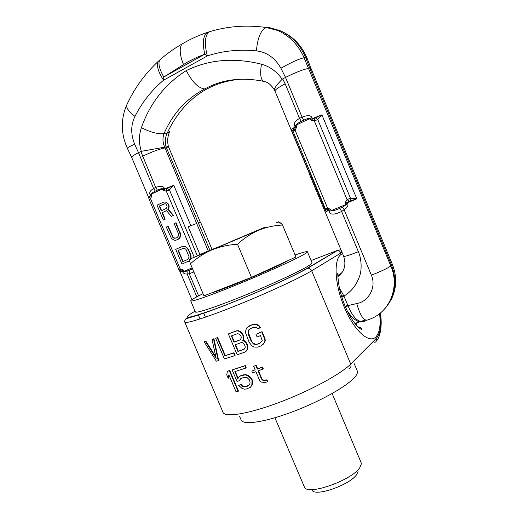 <?xml version="1.0" encoding="UTF-8"?>
<svg xmlns="http://www.w3.org/2000/svg" width="518" height="518" viewBox="0 0 518 518"><rect width="100%" height="100%" fill="white"/><g stroke="black" fill="none" stroke-linecap="round" stroke-linejoin="round"><path stroke-width="0.78" d="M379.584 313.655C380.879 324.974 379.649 332.724 375.9 336.914C369.159 344.159 353.995 330.581 344.263 307.116C334.421 283.741 333.469 258.663 341.42 254.221L342.56 253.665M204.118 341.666L216.33 361.169L218.24 360.677L213.558 338.947L212.024 339.426L216.168 358.314L205.413 341.33L204.118 341.666L205.814 341.077L215.87 356.986M212.024 339.426L213.934 338.707L218.622 360.418L218.24 360.677M234.732 355.659L224.404 358.948L215.656 338.28L217.651 337.516L225.285 355.562L233.961 352.752L235.081 355.406L234.732 355.659L233.605 352.998L233.961 352.752M246.328 343.272L245.415 342.061L242.767 340.475L243.991 340.423L245.772 341.822L247.623 345.266L247.565 348.905L246.775 350.751L244.93 352.065L246.426 351.003L247.215 349.158L247.494 346.982L246.328 343.272L246.678 343.033M244.93 352.065L237.192 354.817L228.367 333.922L236.435 330.853L238.293 330.665L240.216 331.488L241.997 332.88L243.661 335.878L243.887 337.354L243.117 340.235M255.957 334.278L257.096 336.965L260.515 335.58L262.212 340.669L260.114 343.097L256.766 344.438L253.652 344.094L251.249 341.381L248.413 334.66L248.167 331.099L250.149 328.736L253.496 327.389L256.721 327.654L257.673 328.839L259.997 327.881L258.663 325.796L256.358 324.637L254.442 324.372L252.363 324.695L247.377 327.221L246.315 328.69L245.642 331.047L245.694 333.113L249.119 342.21L251.877 345.83L254.066 347.066L257.899 347.125L261.253 345.791L264.478 342.786L265.274 340.352L264.905 338.396L262.076 331.669L255.957 334.278L262.076 331.669M249.016 326.049L252.726 324.456L256.727 324.391L259.039 325.55L260.373 327.629L259.997 327.881M251.249 341.381L251.606 341.135L248.375 332.485L248.53 330.86L250.278 328.684M251.606 341.135L252.719 342.786L255.471 344.315L257.122 344.179L260.399 342.871M229.092 375.317L228.224 378.373L226.742 374.877L227.389 371.302L229.752 370.48L238.468 391.077L238.112 391.362L229.39 370.746L227.389 371.302M245.856 368.052L234.848 371.613L237.833 378.664L239.083 376.8L240.747 375.783L245.137 374.883L247.662 375.563L251.353 378.885L252.104 380.659L251.787 385.321L250.375 387.289L246.354 389.037L244.308 389.154L241.925 388.358L238.656 385.34L240.799 384.732L242.269 386.279L243.745 386.836L247.695 386.13L249.851 383.935L250.077 382.349L249.54 379.998L247.228 377.726L243.952 377.279L240.384 378.891L239.484 380.659L236.985 381.384L232.148 369.943L245.267 365.572L246.199 367.786L245.856 368.052L244.917 365.825L245.267 365.572M238.118 378.244L235.263 371.49M239.083 376.8L241.097 375.518L245.48 374.618L248.005 375.297L249.948 376.67L251.696 378.613L252.441 380.393L252.577 382.88L252.124 385.049L250.375 387.289M238.656 385.34L241.148 384.453L242.618 386.007L245.765 386.558L249.093 385.133M239.484 380.659L240.715 378.671M267.301 381.908L266.55 380.121L264.148 380.497L262.464 380.089L261.46 378.911L258.074 370.875L262.924 369.062L262.166 367.275L257.323 369.094L255.814 365.52L253.665 366.31L255.173 369.878L251.813 371.082L252.564 372.863L255.924 371.659L259.686 380.575L261.299 382.051L264.465 382.446L267.301 381.908L267.644 381.63L266.893 379.843L264.491 380.218L262.801 379.811L261.804 378.632L258.469 370.733M251.813 371.082L255.121 369.755M253.665 366.31L256.157 365.255L257.666 368.829L262.516 367.003L263.267 368.79L262.924 369.062M234.006 342.152L231.371 335.917L237.542 333.637L239.782 334.343L241.064 336.454L241.291 337.924L240.177 339.892L234.006 342.152L234.356 341.912L231.766 335.774M234.356 341.912L240.346 339.724M237.95 351.495L235.133 344.82L241.31 342.573L242.502 342.644L243.557 343.285L245.027 345.836L245.254 347.306L244.133 349.268L237.95 351.495L238.299 351.249L235.528 344.677M238.299 351.249L244.321 349.08M213.558 338.947L213.934 338.707M215.656 338.28L217.275 337.755L224.916 355.814L233.605 352.998M242.767 340.475L243.531 337.594L242.554 334.33L242.91 334.091M228.367 333.922L236.072 331.08L237.937 330.898L239.86 331.721L242.554 334.33M262.956 344.574L264.109 343.045L264.905 340.617L264.536 338.655L261.7 331.921M238.112 391.362L236.091 391.873L228.872 374.805L228.224 378.373M232.148 369.943L244.917 365.825M205.413 341.33L205.814 341.077M224.916 355.814L225.285 355.562M217.275 337.755L217.651 337.516M243.259 339.769L243.609 339.53M243.531 337.594L243.887 337.354M243.305 336.117L243.661 335.878M241.641 333.119L241.997 332.88M239.86 331.721L240.216 331.488M237.937 330.898L238.293 330.665M236.072 331.08L236.435 330.853M246.426 351.003L246.775 350.751M247.215 349.158L247.565 348.905M247.494 346.982L247.844 346.736M247.274 345.512L247.623 345.266M245.415 342.061L245.772 341.822M243.635 340.663L243.991 340.423M264.536 338.655L264.905 338.396M256.766 344.438L257.122 344.179M255.115 344.567L255.471 344.315M253.652 344.094L254.008 343.842M252.363 343.033L252.719 342.786M248.413 334.66L248.776 334.421M248.018 332.724L248.375 332.485M248.167 331.099L248.53 330.86M248.88 329.772L249.242 329.532M258.663 325.796L259.039 325.55M256.358 324.637L256.727 324.391M254.442 324.372L254.817 324.126M252.363 324.695L252.726 324.456M264.109 343.045L264.478 342.786M264.905 340.617L265.274 340.352M229.39 370.746L229.752 370.48M247.695 386.13L248.038 385.858M245.415 386.829L245.765 386.558M243.745 386.836L244.088 386.564M242.269 386.279L242.618 386.007M240.799 384.732L241.148 384.453M251.787 385.321L252.124 385.049M252.234 383.152L252.577 382.88M252.104 380.659L252.441 380.393M251.353 378.885L251.696 378.613M249.611 376.936L249.948 376.67M247.662 375.563L248.005 375.297M245.137 374.883L245.48 374.618M243.02 375.064L243.363 374.799M240.747 375.783L241.097 375.518M264.148 380.497L264.491 380.218M266.55 380.121L266.893 379.843M262.464 380.089L262.801 379.811M261.46 378.911L261.804 378.632M262.166 367.275L262.516 367.003M257.323 369.094L257.666 368.829M255.814 365.52L256.157 365.255M183.463 64.433C180.024 55.814 179.306 49.359 181.306 45.066L182.058 43.978C172.28 49.676 166.79 53.93 159.641 60.075L159.648 60.075C158.016 63.584 159.402 69.231 163.805 77.007L187.794 61.875L196.892 57.33L204.824 54.183C202.279 43.467 203.004 36.26 206.993 32.55L210.159 31.533M159.829 59.913L158.1 61.474C156.365 65.514 158.178 71.762 163.539 80.212L163.805 77.007L204.824 54.183L207.394 55.912C222.701 50.855 239.031 49.184 256.391 50.887C257.64 37.607 260.93 29.811 266.265 27.512L277.531 30.407C289.439 35.684 298.284 44.794 304.072 57.738L390.831 265.974C400.31 287.535 389.102 313.286 368.538 319.593C364.407 321.879 360.463 316.537 356.721 303.561L347.941 305.581C353.606 319.159 359.732 324.08 366.304 320.357C360.282 324.184 353.911 320.985 347.196 310.761M192.586 268.926L189.238 270.292L189.277 273.795L187.16 273.996C184.816 274.19 183.346 273.459 182.737 271.795L182.381 270.953L183.845 270.357L182.213 270.687L182.453 269.489L183.845 270.357L184.201 271.199L182.737 271.795M189.238 270.292L187.134 270.998L187.16 273.996L196.821 296.827M187.134 270.998C185.353 271.536 184.376 271.607 184.201 271.199L192.159 267.916M149.417 197.008L148.919 198.549L148.562 197.319L150.576 195.94L151.586 196.549L151.916 194.904L150.576 195.94L150.149 194.787C148.964 192.709 150.123 190.611 153.632 188.494L155.704 187.503C160.237 185.742 163.105 185.923 164.31 188.028L164.672 188.882L162.678 189.776L164.782 189.174L164.083 190.605L162.678 189.776L162.322 188.921L164.31 188.028M148.53 197.235L131.65 157.355C131.481 156.676 133.754 155.115 138.481 152.668L153.632 188.494L155.322 191.116L157.394 190.132C160.392 188.792 162.03 188.39 162.322 188.921L151.56 194.056C151.288 193.525 152.538 192.547 155.322 191.116M149.663 196.834L150.498 198.627L149.178 199.475L178.781 269.418L180.232 268.881L182.453 269.489M151.586 196.549L150.498 198.627L180.983 270.83L182.381 270.953L180.096 271.808L180.983 270.83M190.844 225.686L173.795 185.302L166.854 188.649L166.304 191.129L164.076 190.605M162.399 212.561L166.472 210.638L171.374 216.343L173.543 215.397L168.104 209.181L168.881 208.061L169.127 206.429L168.454 204.086L166.466 202.35L165.022 201.884L163.241 202.273L157.032 205.173L163.306 220.008L165.203 219.192L162.399 212.561L166.505 210.677M176.742 240.067L179.299 238.597L180.083 237.503L180.588 234.278L176.029 222.753L174.119 223.569L178.27 233.398L178.419 235.962L176.988 237.71L174.76 238.312L172.785 237.309L167.858 226.379L166.297 227.078L171.361 238.312L173.99 240.145L175.298 240.32L177.791 239.607L179.752 237.626L180.258 234.401L175.693 222.863M176.198 238.06L174.048 237.904L173.122 237.186L168.195 226.269L167.858 226.379M190.475 258.812L190.773 256.326L190.371 254.629L188.358 249.877L186.363 247.364L184.771 246.549L181.993 246.62L175.712 249.32L181.967 264.109L189.523 260.658M190.799 258.676L191.097 256.19L190.695 254.493L187.749 248.277L185.094 246.419L181.993 246.62M161.577 210.625L159.596 205.931L164.323 203.729M187.471 259.576L182.737 261.558L178.075 250.537L182.796 248.517L185.043 248.672L185.975 249.398L189.051 256.682L188.397 258.819L187.471 259.576L183.068 261.422L178.406 250.408L182.835 248.511M315.546 117.949L317.767 119.541L321.898 114.815L315.546 117.949L312.483 118.836L311.674 120.429L310.036 119.554L312.483 118.836L311.946 117.573C310.722 115.203 307.433 115.061 302.072 117.165L299.553 118.376L285.185 83.864L282.673 78.872L282.168 79.26C276.955 71.646 270.046 66.621 261.454 64.18C233.89 57.375 208.825 59.518 186.253 70.616C165.054 84.052 150.097 103.069 141.382 127.674C138.818 135.438 138.798 143.324 141.317 151.334L138.481 152.668L134.661 144.205C129.668 146.464 127.234 147.831 127.357 148.29C120.908 133.838 120.649 119.528 126.567 105.374C126.36 108.23 129.157 111.901 134.958 116.395C130.75 124.877 130.653 134.149 134.661 144.205M267.262 27.46L269.716 27.694L279.908 30.614C291.699 35.846 300.298 44.898 305.711 57.77L304.072 57.738C298.964 58.884 291.245 62.387 280.918 68.24L285.528 77.415L302.072 117.165L303.755 120.157L301.23 121.361C297.798 123.109 296.225 124.281 296.516 124.87L296.905 125.809L295.15 127.091L296.432 127.674L296.905 125.809L291.181 129.435L293.829 128.224L295.04 130.07L296.432 127.674M282.673 78.872L285.528 77.415C295.92 72.248 303.671 69.244 308.78 68.389M263.364 81.294C241.284 76.955 221.762 79.507 204.798 88.947C198.53 88.338 192.346 82.233 186.253 70.616M261.454 64.18C259.738 75.201 260.865 81.015 264.827 81.63M141.382 127.674C150.408 132.265 157.958 134.253 164.038 133.644C172.811 113.494 186.396 98.595 204.798 88.947M242.217 79.131C229.603 79.953 217.91 83.184 207.129 88.811C189.918 98.316 176.599 113.112 167.165 133.191L169.664 131.643M210.01 87.497L207.129 88.811M182.058 43.978L184.576 42.547M158.107 61.467L161.357 58.586M127.091 104.228L126.567 105.374C134.117 88.74 144.626 74.106 158.1 61.474M209.913 250.317L198.342 222.889L200.583 222.267M193.868 271.956L189.277 273.795L198.621 295.888M196.633 223.491L188.183 226.748L199.916 254.526M166.854 188.649L164.672 188.882L173.795 185.302L169.444 189.866L166.304 191.129L194.231 257.213M167.547 188.377L169.444 189.866L197.332 255.892M141.317 151.334L164.705 147.177C162.652 142.56 162.425 138.047 164.038 133.644L167.165 133.191C165.158 137.626 164.789 142.21 166.064 146.944L168.441 146.529L168.933 147.824M212.03 30.983L208.961 31.902C204.701 36.02 204.183 44.024 207.394 55.912L163.539 80.212C151.69 90.19 142.165 102.253 134.958 116.395M309.829 68.376L391.627 265.352L392.372 264.4L311.208 68.92L309.829 68.376L305.711 57.77L307.239 58.651C301.839 45.37 292.728 36.027 279.908 30.614L277.531 30.407L266.265 27.512C246.393 24.735 227.292 26.198 208.968 31.896M307.239 58.651L311.208 68.92M337.904 276.269L342.171 272.326M328.936 208.573L327.583 208.158L327.713 210.276L328.503 210.179L328.936 208.573L330.879 209.648L328.503 210.179L329.118 211.454C329.869 214.983 334.039 214.996 341.64 211.493L344.14 209.732L371.38 275.188C380.918 271.445 387.399 268.369 390.831 265.974L391.627 265.352C398.07 283.508 395.027 298.769 382.491 311.137M327.713 210.276L326.062 211.564L330.879 209.648L331.267 210.58C331.41 211.48 334.272 210.729 339.86 208.333L342.417 207.096L344.14 209.732C347.215 207.621 348.433 205.633 347.792 203.755L347.403 202.816L345.079 203.788L347.274 202.493L345.59 201.962L345.079 203.788L345.467 204.727L347.792 203.755M303.755 120.157C307.381 118.531 309.343 118.02 309.641 118.609L310.036 119.554L321.898 114.815L356.805 198.821L350.453 198.174L347.066 199.65L345.59 201.962M350.045 200.919L347.274 202.493L347.403 202.816L356.805 198.821L350.045 200.919L350.453 198.174L317.767 119.541L314.322 120.921L311.674 120.429M349.313 201.243L347.066 199.65L314.322 120.921L314.795 118.246M293.829 128.224L295.15 127.091L294.671 125.816C293.46 123.472 295.085 120.985 299.553 118.376L301.23 121.361M293.434 128.47L293.052 131.261L295.04 130.07L327.583 208.158L325.433 208.948L325.751 211.046L309.868 172.947L309.136 173.491L343.674 256.352C344.464 256.76 349.365 255.212 358.385 251.716L341.64 211.493L339.86 208.333M327.279 210.425L325.433 208.948L293.052 131.261L291.181 129.435L309.427 173.213M326.062 211.564L325.751 211.046M342.417 207.096C344.6 205.989 345.616 205.199 345.467 204.727L329.118 211.454M345.681 307.452L347.941 305.581L343.926 296.076C351.295 291.686 356.507 285.068 359.576 276.236C362.464 268.363 360.858 256.934 358.385 251.716M341.375 295.707L343.933 296.095L341.744 296.905M282.168 79.26C276.593 84.939 274.041 88.533 274.514 90.041L274.98 91.071M180.704 270.927L178.872 269.606M165.203 219.192L164.86 219.302L162.056 212.671M163.306 220.008L164.86 219.302M165.022 201.884L163.241 202.273M166.466 202.35L164.679 201.981M167.787 203.257L166.123 202.447M168.454 204.086L167.444 203.354M168.991 205.355L168.648 205.458L168.11 204.183M169.127 206.429L168.79 206.533L168.648 205.458M168.881 208.061L168.544 208.165L168.79 206.533M168.104 209.181L168.544 208.165M173.543 215.397L167.767 209.285M171.374 216.343L173.206 215.507M166.187 208.495L161.253 210.774L159.246 206.034L165.093 203.691L165.883 204.086L166.945 205.866L167.087 206.941L166.187 208.495M188.274 261.467L189.497 260.554M159.596 205.931L159.246 206.034M180.18 232.582L179.85 232.699M180.588 234.278L180.258 234.401M180.601 235.781L180.264 235.904M180.083 237.503L179.752 237.626M179.299 238.597L178.969 238.72M178.121 239.484L177.791 239.607M172.332 236.04L171.995 236.163M173.122 237.186L172.785 237.309M174.048 237.904L173.711 238.027M175.097 238.189L174.76 238.312M183.773 246.238L183.443 246.367M185.094 246.419L184.771 246.549M186.687 247.235L186.363 247.364M187.749 248.277L187.425 248.407M188.688 249.747L188.358 249.877M190.695 254.493L190.371 254.629M191.097 256.19L190.773 256.326M191.103 257.679L190.779 257.815M178.406 250.408L178.075 250.537M183.068 261.422L182.737 261.558M357.213 370.823L357.316 371.063C357.906 372.72 356.831 375.026 354.079 377.978C345.512 387.276 317.851 402.525 290.63 412.516C263.377 422.558 242.644 425.252 241.097 419.91L239.666 416.524M312.017 262.755L312.05 262.827C312.179 263.364 310.638 264.588 307.433 266.498C297.423 272.474 268.738 285.651 241.764 296.542C214.737 307.465 195.422 313.714 195.364 311.875L190.741 300.964M295.092 255.005C302.972 252.272 307.09 251.211 307.446 251.819C307.524 252.24 305.937 253.354 302.687 255.154C292.528 260.794 263.746 273.763 236.791 284.745C209.79 295.752 190.618 302.37 190.708 300.887C190.76 300.239 193.525 298.51 199.003 295.687L203.043 293.661M211.124 293.058C222.351 290.164 274.061 268.505 286.448 261.499L288.17 260.528M198.472 255.413L189.4 259.285L189.53 260.696L190.41 263.785L203.969 295.849L251.444 277.357L295.914 256.98L282.537 225.026L280.931 223.219L278.619 221.788M190.41 263.785C197.105 257.802 204.234 253.192 211.81 249.967L265.41 227.26M189.4 259.285L211.81 249.967C219.47 246.795 228.037 244.878 237.503 244.211C244.405 237.969 251.463 233.32 258.683 230.257C265.935 227.24 273.886 225.498 282.537 225.026M251.444 277.357L237.503 244.211M243.531 236.428L240.961 237.509M230.983 241.699L218.318 247.028M255.096 231.714L265.333 227.078L251.003 233.1L265.333 227.078M243.466 236.286L254.986 231.455M230.931 241.563L240.902 237.386M202.421 253.529L218.253 246.872L202.421 253.529L208.217 251.424M208.1 251.152L218.253 246.872M198.381 255.199L209.505 250.518L198.381 255.199L202.532 253.788M258.009 230.16L263.539 227.836L258.009 230.16M239.374 238.021L232.349 240.967L239.374 238.021M205.607 252.169L200.479 254.319L205.607 252.169M207.822 251.217L199.106 254.869L207.822 251.217M274.916 417.754L304.733 487.788C309.868 495.189 352.175 479.849 359.738 467.702L361.324 464.005L361.059 462.483M358.061 471.497L356.76 474.456C350.589 484.395 316.731 496.645 312.328 490.637M184.796 322.183L222.954 412.192C224.449 417.741 247.623 414.245 278.561 402.667C309.46 391.155 340.941 374.074 350.712 364.05L376.45 338.222C380.419 333.721 381.636 325.395 380.102 313.248M348.977 368.615C350.822 367.709 351.398 366.187 350.712 364.05L311.687 270.765C310.839 269.036 309.518 268.188 307.731 268.233L306.85 268.434C294.023 276.23 250.79 295.584 219.295 307.465C187.231 319.14 179.157 320.377 195.066 311.176M342.01 252.35L311.687 270.765C300.557 277.648 268.091 292.728 237.406 305.076C206.676 317.463 184.842 324.313 184.738 322.054C184.661 319.897 185.386 318.7 186.907 318.453C189.329 317.774 201.651 314.277 218.434 307.867C249.411 296.154 290.915 277.784 307.731 268.233L337.224 250.615L306.85 268.434M376.45 338.222C377.072 340.184 376.528 341.589 374.812 342.45M340.391 249.786L336.402 250.809L311.098 260.554M340.876 252.907C340.099 251.321 338.882 250.557 337.224 250.615L340.922 249.747M356.06 324.954L356.915 322.753M338.649 275.026L337.853 274.657M354.856 323.485L359.738 321.84M360.476 321.587L365.248 319.975M337.872 275.311L340.656 274.21M340.566 274.307L337.885 275.764M203.703 313.105L205.419 317.158M150.149 194.787L151.56 194.056L151.916 194.904L148.562 197.326M178.781 269.405L149.184 199.475M157.394 190.132L155.704 187.503L140.818 151.476M256.391 50.887C266.796 52.065 274.974 57.854 280.918 68.24M208.249 251.029L164.996 147.895L168.913 147.779L200.33 222.267L183.683 182.796M164.705 147.177L164.996 147.895C158.741 149.255 151.243 152.059 142.508 156.3M198.342 222.889L166.064 146.944M311.946 117.573L294.671 125.816M371.38 275.188C376.903 287.911 367.806 301.923 356.721 303.561M345.163 306.255L347.772 305.309M339.335 287.645L343.939 296.069M309.272 173.323L275 91.116C274.825 89.899 278.218 87.484 285.185 83.864M376.489 340.831C379.934 337.794 382.621 325.589 380.367 313.034M357.783 326.806C360.237 327.37 361.616 328.088 361.927 328.956C361.881 329.921 360.314 329.021 357.239 326.256C353.425 321.924 350.226 317.068 347.643 311.681C344.671 305.27 342.974 301.618 340.067 290.902C338.371 283.987 337.781 275.673 337.73 273.491M365.209 319.956L360.411 321.574M359.667 321.827L354.836 323.452M200.052 318.952L198.323 314.873M191.9 299.702L180.096 271.808M208.961 31.902L206.993 32.55C198.18 35.509 189.841 39.349 181.986 44.062M127.357 148.29L131.663 157.375M212.05 249.462L200.576 222.254M169.328 132.407C167.502 137.03 167.204 141.738 168.434 146.529M390.598 300.744C396.723 289.193 397.312 277.085 392.372 264.4M343.674 256.352C346.406 264.866 344.489 271.6 337.917 276.547M265.553 81.825C268.57 82.75 271.536 85.444 274.456 89.918M179.053 269.904L180.05 271.71M354.118 363.409L357.316 371.063M307.446 251.819L312.05 262.827M276.735 222.604L280.931 223.219M191.045 258.631L189.53 260.696M361.137 462.678L332.135 393.531"/></g></svg>
